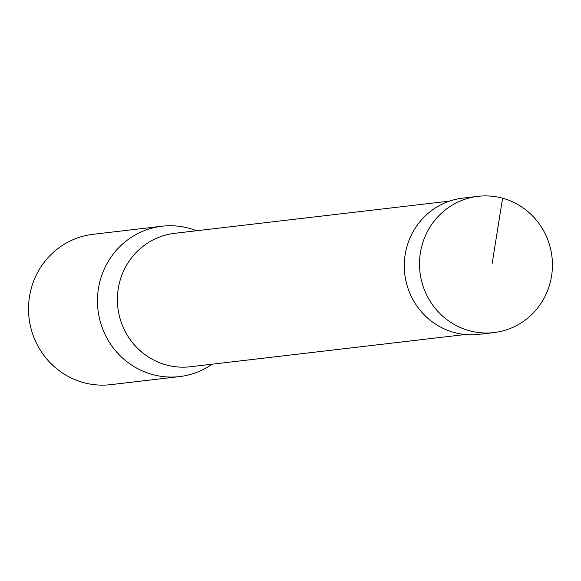 <?xml version="1.0" encoding="UTF-8"?>
<svg xmlns="http://www.w3.org/2000/svg" width="581" height="581" viewBox="0 0 581 581"><rect width="100%" height="100%" fill="white"/><g stroke="black" fill="none" stroke-linecap="round" stroke-linejoin="round"><path stroke-width="0.87" d="M465.265 334.518L190.307 366.756A67.178 65.065 -96.7 0 1 166.188 364.919A67.178 65.065 -96.7 0 1 117.536 295.09A67.178 65.065 -96.7 0 1 174.663 233.315L449.621 201.084M196.538 230.751A75.69 73.315 83.3 0 0 189.166 228.297A75.69 73.315 83.3 0 0 161.99 226.227A75.69 73.315 83.3 0 0 97.986 309.942A75.69 73.315 83.3 0 0 179.616 376.582A75.69 73.315 83.3 0 0 212.174 364.193M161.99 226.227L93.054 234.31A75.69 73.315 83.3 0 0 29.05 318.025A75.69 73.315 83.3 0 0 110.673 384.658L179.616 376.582M469.325 330.712A68.594 66.437 -96.7 0 1 419.642 259.438A68.594 66.437 -96.7 0 1 477.931 196.342A68.594 66.437 -96.7 0 1 551.95 256.722A68.594 66.437 -96.7 0 1 493.901 332.593A68.594 66.437 -96.7 0 1 469.325 330.712M477.931 196.342L462.716 198.136A68.58 66.43 83.3 0 0 404.434 261.218A68.58 66.43 83.3 0 0 454.11 332.485A68.58 66.43 83.3 0 0 478.686 334.365L493.901 332.593M502.601 198.208L492.129 263.738"/></g></svg>
